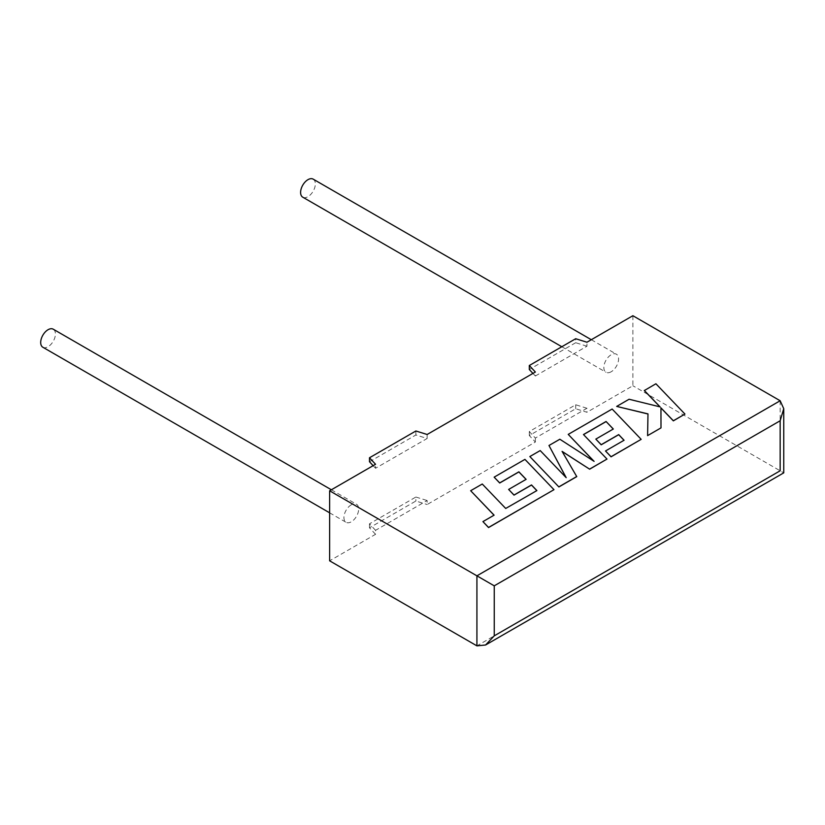 <?xml version="1.0" encoding="UTF-8"?>
<svg xmlns="http://www.w3.org/2000/svg" width="825" height="825" viewBox="0 0 825 825"><rect width="100%" height="100%" fill="white"/><g stroke="black" fill="none" stroke-linecap="round" stroke-linejoin="round"><path stroke-width="0.62" stroke-dasharray="4.12 3.09" d="M42.848 347.243A10.416 6.012 120 0 0 48.056 346.727A10.416 6.012 120 0 0 54.863 337.549A10.416 6.012 120 0 0 53.264 329.206M351.295 504.797A10.416 6.012 120 0 0 344.489 513.975A10.416 6.012 120 0 0 346.088 522.318A10.416 6.012 120 0 0 351.295 521.802A10.416 6.012 120 0 0 358.102 512.624A10.416 6.012 120 0 0 356.503 504.281A10.416 6.012 120 0 0 351.295 504.797M313.18 179.138A10.416 6.012 -60 0 1 314.779 187.492A10.416 6.012 -60 0 1 307.972 196.67A10.416 6.012 -60 0 1 302.765 197.185M611.212 371.745A10.416 6.012 -60 0 1 606.004 372.261A10.416 6.012 -60 0 1 604.405 363.907A10.416 6.012 -60 0 1 611.212 354.729A10.416 6.012 -60 0 1 616.419 354.214A10.416 6.012 -60 0 1 618.018 362.567A10.416 6.012 -60 0 1 611.212 371.745M586.957 408.262L575.695 404.766L529.299 431.547L535.363 438.054L586.957 408.262L586.957 412.263L575.695 408.757L529.299 435.538L535.363 442.045L427.144 504.518L427.144 500.528L375.55 530.32L375.55 534.311L329.629 560.825M535.363 438.054L535.363 442.045M369.487 461.763L415.882 434.981L427.144 438.488L375.55 468.27L375.55 464.279M427.144 438.488L427.144 434.486M532.94 373.416L535.363 376.004L535.363 372.013M535.363 376.004L586.957 346.222L586.957 342.231M632.878 315.717L632.878 385.749L586.957 412.263M780.161 400.754L780.161 470.786C784.833 473.478 784.833 473.478 780.161 470.786L632.878 385.749M375.55 534.311L369.487 527.804L415.882 501.022L427.144 504.518M586.957 346.222L575.695 342.715L575.695 338.724M575.695 342.715L529.299 369.507M375.55 468.27L373.137 465.671M415.882 434.981L415.882 430.99M375.55 530.32L369.487 523.813L415.882 497.032L415.882 501.022M415.882 497.032L427.144 500.528M369.487 523.813L369.487 527.804M575.695 404.766L575.695 408.757M529.299 431.547L529.299 435.538M536.879 490.586L505.704 508.561L482.264 484.12L470.662 490.823M494.031 515.202L482.934 521.709M553.977 489.782L524.937 459.484L494.144 477.262M526.061 479.387L508.633 489.545M576.757 476.623L562.176 451.533M606.994 459.174L583.533 434.6M613.253 429.041L595.825 439.209M624.009 440.282L605.498 451.069M641.169 439.436L612.14 409.138L568.229 434.486M593.845 461.185L559.845 439.333L548.976 445.603M566.074 477.541L540.2 450.667L529.846 456.648M684.946 414.16L655.906 383.873L644.315 390.555M659.979 406.869L629.083 399.352L616.688 406.508M647.986 413.892L647.594 435.734M661 427.989L660.949 407.849M780.161 470.786L476.922 645.862M329.629 512.82L346.088 522.318M561.815 346.737L606.004 372.261M591.308 339.714L616.419 354.214M331.382 489.782L356.503 504.281"/><path stroke-width="1.24" d="M331.382 489.782L53.264 329.206A10.416 6.012 120 0 0 48.056 329.722A10.416 6.012 120 0 0 41.25 338.9A10.416 6.012 120 0 0 42.848 347.243L329.629 512.82M561.815 346.737L302.765 197.185A10.416 6.012 -60 0 1 301.166 188.832A10.416 6.012 -60 0 1 307.972 179.664A10.416 6.012 -60 0 1 313.18 179.138L591.308 339.714M329.629 490.793L329.629 560.825L476.922 645.862L485.585 644.995L494.247 635.848L780.161 470.786C784.833 473.478 784.833 473.478 780.161 470.786L780.161 420.76L783.75 408.684L780.161 400.754L632.878 315.717L586.957 342.231L575.695 338.724L529.299 365.516L535.363 372.013L427.144 434.486L415.882 430.99L369.487 457.772L375.55 464.279L329.629 490.793L476.922 575.829L780.161 400.754M532.94 373.416L529.299 369.507L529.299 365.516M373.137 465.671L369.487 461.763L369.487 457.772M780.161 420.76L494.247 585.833L476.922 575.829L476.922 645.862M470.662 490.72L494.093 515.161L482.934 521.606L488.544 527.453L553.977 489.679L524.937 459.381L494.144 477.159L499.702 482.903L518.884 471.828L526.123 479.346L508.633 489.442L514.016 495.041L531.506 484.935L536.879 490.586L505.704 508.458L482.264 484.017L470.662 490.72L494.031 515.202M482.934 521.606L488.544 527.557L553.977 489.679M494.144 477.159L499.702 483.007L518.884 471.931L526.061 479.387M508.633 489.442L514.016 495.134L531.506 485.038L536.817 490.627M606.066 421.493L613.315 429.01L595.825 439.106L601.198 444.696L618.698 434.6L624.071 440.251L605.498 450.976L611.057 456.72L641.169 439.343L612.14 409.035L568.229 434.383L594.093 461.35L559.845 439.23L548.976 445.5L566.187 477.665L540.2 450.574L529.846 456.545L558.886 486.946L576.757 476.623L562.083 451.378L589.638 469.188L606.994 459.071L583.471 434.538L606.066 421.493L613.253 429.041M558.886 486.843L576.757 476.52M562.176 451.533L589.638 469.188M589.638 469.095L606.994 459.071M583.533 434.6L606.066 421.596M595.825 439.106L601.198 444.799L618.698 434.703L624.009 440.282M605.498 450.976L611.057 456.823L641.169 439.343M568.229 434.383L593.845 461.185M548.976 445.5L566.074 477.541M529.846 456.545L558.886 486.946M644.315 390.462L660.103 406.9L629.083 399.248L616.688 406.416L647.986 413.892L647.594 435.631L661 427.886L660.949 407.849L673.344 420.76L684.946 414.067L655.906 383.769L644.315 390.555L659.979 406.869M684.946 414.067L673.344 420.863L660.949 407.952M616.688 406.416L647.986 413.995M647.594 435.631L661 427.886M494.247 585.833L494.247 635.848M783.75 408.684L783.75 472.859L485.585 644.995"/></g></svg>
